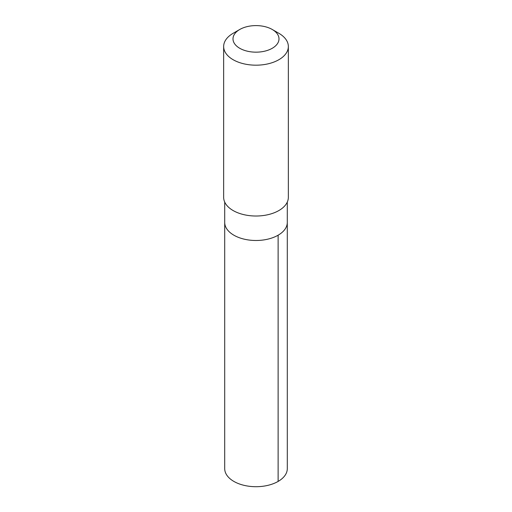 <?xml version="1.0" encoding="UTF-8"?>
<svg xmlns="http://www.w3.org/2000/svg" width="512" height="512" viewBox="0 0 512 512"><rect width="100%" height="100%" fill="white"/><g stroke="black" fill="none" stroke-linecap="round" stroke-linejoin="round"><path stroke-width="0.77" d="M287.29 202.074L287.29 222.432A31.29 18.067 180 0 1 256 240.493A31.29 18.067 180 0 1 224.71 222.432L224.704 468.64A31.296 18.067 0 0 0 264.538 486.022A31.296 18.067 0 0 0 287.296 468.64L287.29 222.432A31.29 18.067 180 0 1 256 240.493A31.29 18.067 180 0 1 224.71 222.432L224.71 202.074M239.731 29.491L233.126 33.306A32.346 18.675 0 0 0 223.654 46.509L223.654 197.344A32.346 18.675 0 0 0 264.826 215.309A32.346 18.675 0 0 0 288.346 197.344L288.346 46.509A32.346 18.675 0 0 0 278.874 33.306L272.269 29.491A23.008 13.286 0 0 0 239.731 29.491A23.008 13.286 0 0 0 236.16 45.606A23.008 13.286 0 0 0 262.278 51.661A23.008 13.286 0 0 0 272.269 29.491M223.654 46.509A32.346 18.675 0 0 0 264.826 64.474A32.346 18.675 0 0 0 288.346 46.509M278.125 235.206L278.125 481.421"/></g></svg>
